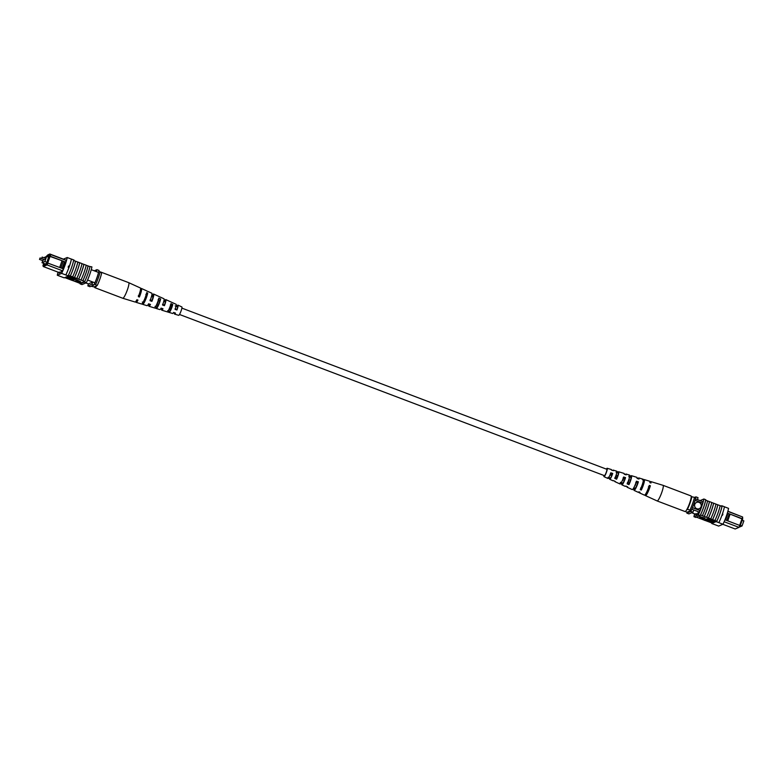<?xml version="1.0" encoding="UTF-8"?>
<svg xmlns="http://www.w3.org/2000/svg" width="783" height="783" viewBox="0 0 783 783"><rect width="100%" height="100%" fill="white"/><g stroke="black" fill="none" stroke-linecap="round" stroke-linejoin="round"><path stroke-width="1.17" d="M181.891 308.12L606.825 469.291A3.396 0.538 110.8 0 1 606.296 472.178A3.396 0.538 110.8 0 1 604.407 475.653L179.473 314.472M40.05 257.979L39.532 259.418L43.036 260.739L43.564 259.3L40.07 257.979L39.512 259.408M45.081 259.839L45.629 258.41M42.752 260.641L42.018 262.726L44.856 261.512L46.647 256.433L48.771 257.245M44.856 261.512L46.99 262.315M46.647 256.433L43.779 257.705M42.018 262.726L45.218 263.94M45.101 259.858L41.597 258.517L42.155 257.088L41.616 258.527M62.483 270.771L47.049 264.918L43.261 266.533L58.686 272.386M43.77 263.391L42.938 265.633L46.569 264.077L47.117 262.853L62.16 268.393L64.519 261.688L63.257 261.209L60.868 267.943M49.505 256.09L49.769 254.984L48.497 255.532L48.869 254.475L47.783 254.935L49.858 254.015L49.486 255.072L50.699 254.553L50.288 256.256L49.3 256.168L47.117 262.853M47.783 254.935L46.07 256.677M47.43 256.726L48.272 256.374L48.8 257.167M48.957 256.716L48.086 256.902M48.722 256.628L46.628 263.333L43.466 264.683L43.907 263.44M85.856 282.947L88.371 283.896A13.605 2.143 -69.2 0 0 87.853 285.922L89.947 286.715L93.911 285.022A13.605 2.143 -69.2 0 0 94.89 282.81A12.019 1.899 -69.2 0 0 98.531 272.445A13.389 2.114 -69.2 0 0 99.04 270.458L96.945 269.665L94.244 270.82M87.569 280.03L94.89 282.81M91.249 269.675L98.531 272.445M87.853 285.922L91.826 284.219A13.605 2.143 -69.2 0 0 92.795 282.017L88.371 283.896M48.869 254.475L49.858 254.015L65.351 259.897M46.138 256.54L47.43 255.953M49.769 254.984L50.699 254.553L66.242 260.445M91.826 284.219L93.911 285.022M96.446 271.652A13.389 2.114 -69.2 0 0 96.945 269.665M45.16 263.959L44.602 263.754M49.3 256.168L63.247 261.17L50.288 256.256M64.519 261.688L65.351 262.148L63.022 268.755M65.762 262.129L64.539 261.669M47.91 263.029L47.049 264.918L46.569 264.077M62.16 268.393L63.364 268.892M50.063 256.354L47.734 262.99M62.004 260.876L59.674 267.492M48.497 255.532L49.486 255.072M43.261 266.533L42.938 265.633M91.073 286.226L94.029 286.891L97.18 285.541L94.4 284.033A12.469 1.967 -69.2 0 0 98.864 271.339L101.643 272.856A10.199 1.605 110.8 0 1 97.18 285.541M95.653 284.513A12.469 1.967 -69.2 0 0 100.116 271.818M68.855 266.054L69.198 266.788L68.483 267.111L68.454 266.063M58.04 272.141A13.605 2.143 -69.2 0 0 57.286 275.234L61.622 273.384A13.605 2.143 -69.2 0 0 67.211 257.519L71.4 259.104A13.605 2.143 110.8 0 1 69.198 266.788L68.483 267.111M68.552 266.191L68.18 267.248M78.692 279.149L78.643 279.169A13.605 2.143 -69.2 0 0 81.755 271.544A13.605 2.143 -69.2 0 0 83.859 264.36L83.908 264.341A13.81 2.183 110.8 0 1 81.794 271.535A13.81 2.183 110.8 0 1 78.692 279.149L82.832 280.754A13.605 2.143 -69.2 0 0 85.944 273.14A13.605 2.143 -69.2 0 0 88.039 265.956L88.088 265.926A13.81 2.183 110.8 0 1 85.983 273.12A13.81 2.183 110.8 0 1 82.881 280.735L84.711 281.469A13.605 2.143 110.8 0 1 84.437 282.037L86.326 282.751A13.605 2.143 -69.2 0 0 91.914 266.886L89.419 266.435M82.009 263.665L83.859 264.36M74.502 277.554L74.454 277.583A13.605 2.143 -69.2 0 0 77.566 269.959A13.605 2.143 -69.2 0 0 79.67 262.775L79.719 262.755A13.81 2.183 110.8 0 1 77.615 269.939A13.81 2.183 110.8 0 1 74.502 277.554L78.643 279.169M73.739 259.995L74.121 260.142A13.605 2.143 110.8 0 1 74.013 260.631L79.67 262.775M86.199 265.251L88.039 265.956M88.088 265.926L89.976 266.641A13.81 2.183 110.8 0 1 87.872 273.835A13.81 2.183 110.8 0 1 84.76 281.449M83.908 264.341L86.208 265.212A13.81 2.183 110.8 0 1 84.104 272.406A13.81 2.183 110.8 0 1 80.992 280.02M71.4 259.104L71.449 259.075A13.81 2.183 110.8 0 1 69.237 266.768A13.81 2.183 110.8 0 1 65.85 274.96L68.532 275.998A13.605 2.143 -69.2 0 0 68.806 275.44L70.264 275.988A13.605 2.143 -69.2 0 0 75.481 261.189M71.449 259.075L73.749 259.946A13.81 2.183 110.8 0 1 71.537 267.639A13.81 2.183 110.8 0 1 68.16 275.831L65.85 274.96M75.53 261.17A13.81 2.183 110.8 0 1 73.426 268.354A13.81 2.183 110.8 0 1 70.313 275.968L74.454 277.583M77.83 262.041A13.81 2.183 110.8 0 1 75.726 269.225A13.81 2.183 110.8 0 1 72.623 276.839M79.719 262.755L82.019 263.626A13.81 2.183 110.8 0 1 79.915 270.82A13.81 2.183 110.8 0 1 76.803 278.435M57.286 275.234L64.196 277.848L68.532 275.998M68.268 276.115L76.049 278.67L75.246 279.462L67.925 276.683L68.101 276.184M67.289 276.957L75.109 279.521L67.162 277.006L67.955 276.605M70.206 278.963L72.936 280.001L72.623 280.578L65.302 277.799L68.16 278.288L72.75 280.529M76.803 279.834L75.491 280.843L80.59 282.32L76.617 280.363L76.803 279.834L80.776 281.792L80.59 282.32M72.702 280.549L78.32 282.683A13.81 2.183 -69.2 0 0 78.271 282.702L78.32 282.683M78.271 282.702L80.16 283.417L84.711 281.469M69.198 266.788A13.605 2.143 110.8 0 1 65.811 274.97L61.622 273.384M86.326 282.751L81.99 284.601L80.111 283.886A13.605 2.143 110.8 0 1 80.209 283.397M67.211 257.519L63.384 259.153M80.111 283.886L84.437 282.037M58.275 272.23A13.605 2.143 -69.2 0 0 58.177 272.601L59.43 272.073L59.058 273.13L62.601 270.722A13.605 2.143 -69.2 0 0 66.32 260.142L65.909 260.318M60.545 272.494L59.43 272.073M63.775 277.691L61.475 276.82M70.284 278.728L70.049 279.306M69.227 278.905L66.281 278.073L69.237 278.944M65.997 277.622L66.183 277.094M65.302 277.799L65.469 277.309M66.839 277.143L74.003 280.069L66.203 277.417L73.142 279.746L66.839 277.143L67.015 276.653M66.32 277.368L66.496 276.869M66.203 277.417L66.379 276.918M74.228 279.511L74.003 280.069M66.956 277.094L67.132 276.595M67.162 277.006L67.338 276.507M67.925 276.683L74.522 279.081L75.197 278.347M75.011 278.875L75.863 279.198M74.522 279.081L74.708 278.552M68.043 276.634L68.219 276.135M76.617 280.363L75.491 280.843M81.393 263.362L74.042 260.641M96.563 285.805A8.349 1.321 110.8 0 1 94.87 287.684A8.349 1.321 110.8 0 1 94.635 286.784A8.349 1.321 110.8 0 1 94.635 286.627M147.478 291.305A6.978 1.096 110.8 0 1 147.644 291.305A6.978 1.096 110.8 0 1 147.762 291.433L146.724 290.963A7.047 1.116 -69.2 0 0 146.607 290.826L141.42 288.457A7.429 1.174 -69.2 0 1 139.403 297.011L138.337 296.64A7.507 1.184 110.8 0 0 140.382 287.987L128.725 282.663A8.349 1.321 110.8 0 1 128.725 282.663A8.349 1.321 110.8 0 1 128.96 283.554A8.349 1.321 110.8 0 1 125.642 294.124A8.349 1.321 110.8 0 1 122.804 298.274A8.349 1.321 110.8 0 1 122.794 298.264L94.87 287.684M136.8 299.928A5.168 0.812 -69.2 0 0 136.947 300.232A5.168 0.812 -69.2 0 0 137.426 299.918M149.465 304.098A4.698 0.744 -69.2 0 0 149.612 304.528A4.698 0.744 -69.2 0 0 150.013 304.284M172.759 304.479L172.25 305.576A3.954 0.626 110.8 0 1 170.89 309.334A3.954 0.626 110.8 0 1 169.588 311.301L169.079 312.397A5.148 0.812 110.8 0 0 169.128 312.417A5.148 0.812 110.8 0 0 170.88 309.862A5.148 0.812 110.8 0 0 172.759 304.479L170.948 303.657A5.285 0.832 -69.2 0 1 169.02 309.216A5.285 0.832 -69.2 0 1 167.219 311.84L161.768 310.176A5.657 0.891 -69.2 0 0 162.981 308.776L161.112 308.13A5.794 0.91 110.8 0 1 159.859 309.588L156.316 308.512A6.039 0.949 110.8 0 1 156.228 308.433L154.31 307.846A6.166 0.969 -69.2 0 0 154.408 307.925A6.166 0.969 -69.2 0 0 156.512 304.861A6.166 0.969 -69.2 0 0 158.822 298.137L160.623 298.959A6.039 0.949 110.8 0 1 158.372 305.517A6.039 0.949 110.8 0 1 156.316 308.512M167.699 310.665L169.588 311.301M160.623 298.959L159.957 300.388A4.424 0.695 110.8 0 1 158.391 304.802A4.424 0.695 110.8 0 1 156.894 307.005L156.228 308.433M155.005 306.359L156.894 307.005M147.713 293.106L146.881 294.897A4.923 0.773 110.8 0 1 145.09 299.987A4.923 0.773 110.8 0 1 143.416 302.434A4.923 0.773 110.8 0 1 143.387 302.414L142.555 304.205A6.978 1.096 110.8 0 0 142.692 304.352A6.978 1.096 110.8 0 0 145.07 300.887A6.978 1.096 110.8 0 0 147.713 293.106L146.675 292.636A7.047 1.116 -69.2 0 1 144.003 300.515A7.047 1.116 -69.2 0 1 141.606 304.019L136.154 302.355A7.429 1.174 -69.2 0 0 137.965 300.104L136.898 299.732A7.507 1.184 110.8 0 1 135.067 302.013L122.804 298.274M142.31 302.052L143.387 302.414M156.375 305.145L156.943 305.331A4.424 0.695 110.8 0 1 158.509 300.917A4.424 0.695 110.8 0 1 158.978 299.977M168.932 309.393L169.637 309.637A3.954 0.626 110.8 0 1 170.997 305.869A3.954 0.626 110.8 0 1 171.33 305.184M161.768 308.355A5.657 0.891 -69.2 0 0 161.768 310.176M135.939 301.318A7.429 1.174 -69.2 0 0 136.154 302.355M149.005 303.931A6.548 1.028 -69.2 0 0 148.966 306.261A6.548 1.028 -69.2 0 0 150.473 304.44L148.613 303.794A6.675 1.057 110.8 0 1 147.057 305.683L142.692 304.352M174.531 312.769A4.776 0.754 -69.2 0 0 174.58 314.091A4.776 0.754 -69.2 0 0 175.49 313.092L173.62 312.456A4.904 0.773 110.8 0 1 172.671 313.503L169.128 312.417M174.58 314.091L178.661 315.334A4.492 0.705 -69.2 0 0 180.188 313.102A4.492 0.705 -69.2 0 0 181.852 306.936L177.966 305.155A4.776 0.754 -69.2 0 0 177.036 306.143L176.165 305.781M167.219 311.84A5.285 0.832 -69.2 0 1 167.171 311.81L169.079 312.397M141.459 303.873L142.555 304.205M156.649 305.233A6.039 0.949 110.8 0 1 158.528 300.212A6.039 0.949 110.8 0 1 158.695 299.86M169.431 309.559A5.148 0.812 110.8 0 1 171.017 305.341A5.148 0.812 110.8 0 1 171.125 305.096M172.749 302.776A5.148 0.812 110.8 0 1 172.779 302.786A5.148 0.812 110.8 0 1 172.808 302.806L170.997 301.984A5.285 0.832 -69.2 0 0 170.968 301.964L165.781 299.595A5.657 0.891 -69.2 0 0 164.557 300.985L163.931 300.731M160.505 297.217A6.039 0.949 110.8 0 1 160.603 297.227A6.039 0.949 110.8 0 1 160.672 297.286L158.871 296.473A6.166 0.969 -69.2 0 0 158.783 296.395L153.605 294.026A6.548 1.028 -69.2 0 0 152.068 295.837L151.696 295.68M141.42 288.457A7.429 1.174 -69.2 0 0 140.578 289.093M147.644 291.305L151.785 293.194A6.675 1.057 110.8 0 1 150.042 300.701L151.912 301.347A6.548 1.028 -69.2 0 0 153.605 294.026M160.603 297.227L163.97 298.763A5.794 0.91 110.8 0 1 162.551 305.027L164.42 305.673A5.657 0.891 -69.2 0 0 165.781 299.595M172.779 302.786L176.146 304.333A4.904 0.773 110.8 0 1 175.059 309.354L176.929 309.999A4.776 0.754 -69.2 0 0 177.966 305.155M146.881 294.897L145.834 294.457M159.957 300.388L158.127 299.625M172.25 305.576L170.42 304.802M138.366 295.582L139.433 295.964A5.168 0.812 -69.2 0 0 140.617 290.571A5.168 0.812 -69.2 0 0 140.294 290.708M150.072 299.811L151.931 300.486A4.698 0.744 -69.2 0 0 152.939 295.749A4.698 0.744 -69.2 0 0 152.049 296.698L151.491 296.483M162.57 304.323L164.44 304.998A4.218 0.666 -69.2 0 0 165.272 300.936A4.218 0.666 -69.2 0 0 164.538 301.67L163.774 301.367M175.079 308.825L176.938 309.5A3.749 0.587 -69.2 0 0 177.594 306.114A3.749 0.587 -69.2 0 0 177.027 306.642L175.167 305.899M139.403 297.011L139.433 295.964M151.912 301.347L151.931 300.486M152.049 296.698L152.068 295.837M164.42 305.673L164.44 304.998M164.538 301.67L164.557 300.985M176.929 309.999L176.938 309.5M177.027 306.642L177.036 306.143M740.307 525.295L742.059 525.961L743.85 520.881L742.098 520.215M742.059 525.961L739.788 526.93M699.258 508.686A3.396 3.318 66.9 0 0 699.033 502.383A3.396 3.318 66.9 0 0 694.59 505.612A3.396 3.318 66.9 0 0 699.258 508.686A3.396 3.318 66.9 0 0 699.043 502.383A3.396 3.318 66.9 0 0 696.586 502.432M729.227 513.814L727.975 513.335L725.616 520.039L726.869 520.519L729.257 513.785L742.215 518.708L742.627 517.005L727.847 511.397M722.836 524.297L735.188 528.985L738.976 527.36L724.138 521.732M739.837 525.471L740.307 525.775L738.976 527.36L739.837 525.471L726.869 520.519M725.616 520.039L724.95 519.824M727.358 513.071L727.975 513.335M742.627 517.005L742.685 519.012L740.17 525.687M702.968 501.707L695.48 498.869M702.811 503.215L695.098 500.288M700.188 510.604L692.485 507.687M699.327 512.072L691.829 509.224M695.04 514.01L691.673 512.738M727.906 511.201L741.716 516.653M694.756 497.362L695.93 496.862L698.025 497.655A13.605 2.143 110.8 0 1 697.516 499.632M695.93 496.862A13.605 2.143 110.8 0 1 695.725 497.734A12.469 1.967 110.8 0 1 691.291 510.428L687.004 512.258L685.321 511.505M693.875 509.997A13.605 2.143 110.8 0 1 692.896 512.209L690.802 511.416L686.838 513.11A13.605 2.143 110.8 0 1 687.043 512.239M691.242 510.447A13.605 2.143 110.8 0 1 690.802 511.416M692.896 512.209L688.932 513.902L686.838 513.11M729.257 513.785L742.49 519.1M739.671 525.413L742 518.796M730.059 514.274L727.74 520.881M727.338 513.149L727.965 513.296M722.239 514.94L722.484 514.235M694.501 497.264A12.469 1.967 110.8 0 1 690.029 509.958L687.376 509.4A10.199 1.605 -69.2 0 0 691.839 496.716L695.754 497.743M690.029 509.958L691.291 510.428M691.839 496.716L691.232 496.98M687.376 509.4L686.76 509.664M722.19 514.46L722.895 514.137L722.523 515.194L722.19 514.46M722.083 505.916L722.141 505.877A13.81 2.183 110.8 0 1 716.543 521.762L716.504 521.772A13.605 2.143 -69.2 0 0 722.083 505.916L721.006 506.033M720.145 505.71L721.564 506.249A13.605 2.143 -69.2 0 0 721.672 505.749M714.996 521.635L716.357 521.047L700.491 514.999A13.81 2.183 -69.2 0 0 705.708 500.19L705.659 500.21A13.605 2.143 -69.2 0 1 700.442 515.018L700.491 514.999M716.357 521.047A13.605 2.143 110.8 0 1 716.083 521.615L718.853 522.643A13.81 2.183 -69.2 0 0 724.441 506.748L722.141 505.877M724.432 506.807L728.572 508.373A13.605 2.143 110.8 0 1 722.993 524.238L718.804 522.653M708.4 518.033A13.605 2.143 -69.2 0 0 713.616 503.224L711.767 502.529M713.616 503.224L713.665 503.205A13.81 2.183 110.8 0 1 708.449 518.013M712.589 519.618A13.605 2.143 -69.2 0 0 717.796 504.82L713.665 503.205M717.796 504.82L717.845 504.8A13.81 2.183 110.8 0 1 712.638 519.599M714.938 520.47A13.81 2.183 110.8 0 0 720.154 505.671L717.845 504.8M704.211 516.447A13.605 2.143 -69.2 0 0 709.427 501.639L705.708 500.19M709.427 501.639L709.476 501.619A13.81 2.183 110.8 0 1 704.26 516.428M706.56 517.299A13.81 2.183 110.8 0 0 711.776 502.49L709.476 501.619M704.416 520.264L712.354 522.78L704.416 520.264L705.326 519.52M712.364 522.75L705.17 519.941L706.295 519.276M706.432 518.953L710.25 520M707.529 518.933L707.842 518.356L715.163 521.135L714.282 521.85L712.119 521.175L707.656 518.884L714.977 521.664M704.974 518.092L699.875 516.614L699.689 517.142L703.663 519.109L704.974 518.092M704.436 520.206L696.449 517.172M722.993 524.238L718.657 526.088L711.747 523.465A13.605 2.143 110.8 0 1 711.845 522.975L705.366 520.548M715.965 504.086A13.81 2.183 110.8 0 1 710.749 518.884M718.853 522.643L716.543 521.762M712.119 523.612A13.81 2.183 -69.2 0 0 712.109 523.661L714.468 524.493M705.659 500.21A13.605 2.143 110.8 0 0 705.757 499.72L703.878 499.006A13.605 2.143 110.8 0 1 698.289 514.871L700.168 515.586A13.605 2.143 -69.2 0 0 700.442 515.018M700.168 515.586L695.842 517.426L693.953 516.711A13.605 2.143 110.8 0 1 694.638 513.854M700.1 500.611L703.878 499.006M698.289 514.871L693.953 516.711M697.213 513.981L694.844 514.088A13.605 2.143 110.8 0 1 694.883 513.951M702.566 503.117A13.605 2.143 110.8 0 1 699.268 512.199L698.015 512.738L697.643 513.795L695.725 514.617L696.097 513.56M711.747 523.465L716.083 521.615M722.592 514.265L722.22 515.322M711.336 520.382L713.998 521.39L711.336 520.382M707.656 518.884L707.842 518.356M705.17 519.941L705.972 519.149M705.786 519.677L713.166 522.31M705.033 520.01L705.219 519.472M704.788 518.62L699.689 517.142M714.135 503.391L713.264 503.097M707.587 500.905A13.81 2.183 110.8 0 1 702.38 515.713M658.728 499.28A8.349 1.321 -69.2 0 0 663.005 488.289A8.349 1.321 -69.2 0 0 663.074 485.333A8.349 1.321 -69.2 0 0 663.064 485.333L690.988 495.923A8.349 1.321 -69.2 0 1 690.234 501.384A8.349 1.321 -69.2 0 1 686.642 509.86A8.349 1.321 -69.2 0 1 685.066 511.544L657.152 500.954A8.349 1.321 -69.2 0 0 658.728 499.28M623.102 477.894L624.991 478.56A4.297 0.675 -69.2 0 1 622.436 483.444A4.297 0.675 -69.2 0 1 622.309 483.052L620.479 482.299M648.441 486.781L649.528 487.153A5.207 0.822 -69.2 0 1 646.298 493.476A5.207 0.822 -69.2 0 1 646.151 493.133M635.776 482.338L637.665 482.994A4.767 0.754 -69.2 0 1 634.759 488.621A4.767 0.754 -69.2 0 1 634.621 488.093L633.799 487.75M610.417 473.47L612.306 474.126A3.817 0.607 -69.2 0 1 610.104 478.266A3.817 0.607 -69.2 0 1 609.996 478.002L608.166 477.248M643.127 481.692L643.195 481.711A4.962 0.783 110.8 0 1 643.528 481.545A4.962 0.783 110.8 0 1 643.489 483.297A4.962 0.783 110.8 0 1 641.668 488.455L640.611 488.015M628.739 476.7L630.609 477.346A4.492 0.705 110.8 0 1 630.863 477.239A4.492 0.705 110.8 0 1 630.834 478.834A4.492 0.705 110.8 0 1 629.258 483.336L627.408 482.573M616.152 472.355L618.032 473.001A4.023 0.636 110.8 0 1 618.208 472.942A4.023 0.636 110.8 0 1 618.169 474.371A4.023 0.636 110.8 0 1 616.847 478.207L614.998 477.444M604.231 475.584A3.602 0.568 -69.2 0 0 604.339 475.839A3.602 0.568 -69.2 0 0 605.572 474.038A3.602 0.568 -69.2 0 0 606.864 470.377A3.602 0.568 -69.2 0 0 606.884 469.105A3.602 0.568 -69.2 0 0 606.649 469.223M622.309 483.052L621.751 483.992A5.794 0.91 -69.2 0 0 621.898 484.843A5.794 0.91 -69.2 0 0 625.548 477.62L624.991 478.56M621.751 483.992L619.94 483.199M625.548 477.62L623.64 476.994A5.657 0.891 110.8 0 1 620.087 484.011L614.9 481.643A5.285 0.832 110.8 0 1 614.753 481.193M645.29 494.513A7.507 1.184 -69.2 0 0 645.476 495.619A7.507 1.184 -69.2 0 0 650.36 485.754L649.528 487.153M650.36 485.754L649.264 485.401A7.429 1.174 110.8 0 1 644.438 495.14L639.261 492.771A7.047 1.116 110.8 0 1 639.075 491.881M634.621 488.093L633.927 489.267A6.675 1.057 -69.2 0 0 634.073 490.403A6.675 1.057 -69.2 0 0 638.36 481.819L637.665 482.994M633.927 489.267L633.095 488.905M638.36 481.819L636.452 481.193A6.548 1.028 110.8 0 1 632.263 489.581L627.075 487.212A6.166 0.969 110.8 0 1 626.909 486.537M609.996 478.002L609.585 478.697A4.904 0.773 -69.2 0 0 609.712 479.274A4.904 0.773 -69.2 0 0 612.727 473.431L612.306 474.126M609.585 478.697L607.774 477.914M612.727 473.431L610.809 472.805A4.776 0.754 110.8 0 1 607.902 478.442L604.016 476.671A4.492 0.705 110.8 0 1 603.977 475.487M606.385 469.125A4.492 0.705 110.8 0 1 607.197 468.273A4.492 0.705 110.8 0 1 607.168 469.859A4.492 0.705 110.8 0 1 605.562 474.439A4.492 0.705 110.8 0 1 604.016 476.671M609.712 479.274L613.089 480.811A5.148 0.812 -69.2 0 0 613.471 480.625L615.301 481.428A5.285 0.832 110.8 0 1 614.9 481.643M621.898 484.843L625.265 486.38A6.039 0.949 -69.2 0 0 625.803 486.057L627.643 486.86A6.166 0.969 110.8 0 1 627.075 487.212M634.073 490.403L638.223 492.301A6.978 1.096 -69.2 0 0 638.938 491.822L639.985 492.282A7.047 1.116 110.8 0 1 639.261 492.771M645.476 495.619L657.143 500.944A8.349 1.321 -69.2 0 0 657.152 500.954M642.481 479.744L643.557 480.096A7.047 1.116 110.8 0 1 644.262 479.587A7.047 1.116 110.8 0 1 644.213 482.083A7.047 1.116 110.8 0 1 641.297 490.07L640.249 489.61A6.978 1.096 -69.2 0 0 643.127 481.731A6.978 1.096 -69.2 0 0 643.166 479.255L638.811 477.924A6.675 1.057 -69.2 0 0 637.91 478.716M629.023 475.428L630.912 476.035A6.166 0.969 110.8 0 1 631.45 475.673A6.166 0.969 110.8 0 1 631.411 477.865A6.166 0.969 110.8 0 1 628.955 484.648L627.124 483.845A6.039 0.949 -69.2 0 0 629.503 477.229A6.039 0.949 -69.2 0 0 629.542 475.095L625.999 474.009A5.794 0.91 -69.2 0 0 625.304 474.586M616.378 471.376L618.257 471.983A5.285 0.832 110.8 0 1 618.648 471.767A5.285 0.832 110.8 0 1 618.609 473.637A5.285 0.832 110.8 0 1 616.622 479.225L614.782 478.413A5.148 0.812 -69.2 0 0 616.701 473.01A5.148 0.812 -69.2 0 0 616.74 471.18L613.197 470.103A4.904 0.773 -69.2 0 0 612.697 470.466M627.79 482.729A6.166 0.969 110.8 0 1 629.033 479.47M615.555 477.669A5.285 0.832 110.8 0 1 616.515 475.144M644.262 479.587L649.714 481.251A7.429 1.174 110.8 0 1 649.89 482.651L650.976 483.003A7.507 1.184 -69.2 0 0 650.8 481.584A7.507 1.184 -69.2 0 0 649.929 482.289M631.45 475.673L636.902 477.346A6.548 1.028 110.8 0 1 637.078 478.442L638.987 479.069A6.675 1.057 -69.2 0 0 638.811 477.924M618.648 471.767L624.1 473.431A5.657 0.891 110.8 0 1 624.257 474.244L626.165 474.87A5.794 0.91 -69.2 0 0 625.999 474.009M623.522 478.051A5.794 0.91 -69.2 0 0 622.71 480.204M607.197 468.273L611.288 469.516A4.776 0.754 110.8 0 1 611.435 470.054L613.343 470.681A4.904 0.773 -69.2 0 0 613.197 470.103M611.024 473.686A4.904 0.773 -69.2 0 0 610.456 475.183M628.054 482.837A4.492 0.705 110.8 0 1 629.297 479.558L628.886 479.421M615.741 477.747A4.023 0.636 110.8 0 1 616.71 475.212L616.133 475.007M636.315 482.524A4.767 0.754 -69.2 0 0 635.248 485.343L634.993 485.235M623.757 478.129A4.297 0.675 -69.2 0 0 622.935 480.302L622.505 480.126M611.19 473.744A3.817 0.607 -69.2 0 0 610.623 475.252L610.016 474.997M643.195 481.711L643.557 480.096M641.297 490.07L641.668 488.455M630.609 477.346L630.912 476.035M628.955 484.648L629.258 483.336M618.032 473.001L618.257 471.983M616.622 479.225L616.847 478.207M65.664 277.652L65.841 277.153M709.858 520.45L710.044 519.922M42.155 257.088L45.649 258.41M128.715 282.653L100.801 272.063M154.408 307.925L148.966 306.261M650.8 481.584L663.064 485.333"/></g></svg>

